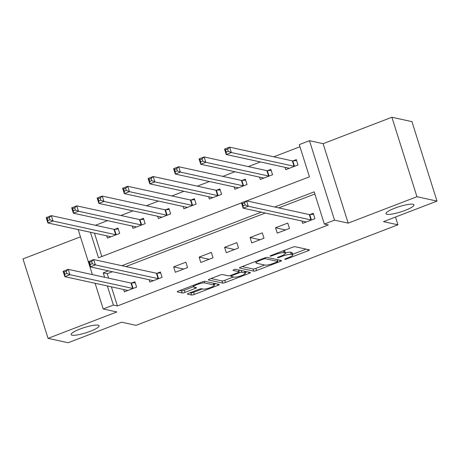 <?xml version="1.0" encoding="UTF-8"?>
<svg xmlns="http://www.w3.org/2000/svg" width="460" height="460" viewBox="0 0 460 460"><rect width="100%" height="100%" fill="white"/><g stroke="black" fill="none" stroke-linecap="round" stroke-linejoin="round"><path stroke-width="0.69" d="M284.866 259.336A1.575 0.293 162.5 0 0 286.816 258.923L308.073 250.757A2.248 0.42 162.5 0 0 309.43 249.912A2.248 0.42 162.5 0 0 309.287 249.82L295.113 246.721A2.248 0.42 162.5 0 0 292.324 247.319L271.072 255.478A1.575 0.293 162.5 0 0 270.118 256.076A1.575 0.293 162.5 0 0 270.221 256.139A1.575 0.293 162.5 0 0 272.17 255.72L274.925 254.662A7.199 1.351 162.5 0 1 283.843 252.758L285.022 253.017A7.199 1.351 162.5 0 1 285.493 253.305A7.199 1.351 162.5 0 1 281.14 256.024L278.392 257.077A1.575 0.293 162.5 0 0 277.438 257.675A1.575 0.293 162.5 0 0 277.541 257.738A1.575 0.293 162.5 0 0 279.496 257.318L282.244 256.266A7.199 1.351 162.5 0 1 291.163 254.357L292.347 254.616A7.199 1.351 162.5 0 1 292.813 254.909A7.199 1.351 162.5 0 1 288.466 257.623L285.712 258.681A1.575 0.293 162.5 0 0 284.763 259.273A1.575 0.293 162.5 0 0 284.866 259.336M98.129 325.174A14.674 2.748 162.5 0 0 82.07 328.291A14.674 2.748 162.5 0 0 71.093 334.598A14.674 2.748 162.5 0 0 72.042 335.19A14.674 2.748 162.5 0 0 88.101 332.08A14.674 2.748 162.5 0 0 99.078 325.772A14.674 2.748 162.5 0 0 98.129 325.174M413.011 204.274A14.674 2.748 162.5 0 0 396.951 207.385A14.674 2.748 162.5 0 0 385.974 213.693A14.674 2.748 162.5 0 0 386.923 214.291A14.674 2.748 162.5 0 0 402.989 211.174A14.674 2.748 162.5 0 0 413.966 204.867A14.674 2.748 162.5 0 0 413.011 204.274M188.79 293.215A2.248 0.42 162.5 0 0 187.433 294.061A2.248 0.42 162.5 0 0 187.577 294.153L191.555 295.021A2.248 0.42 162.5 0 0 194.338 294.429L217.948 285.361A2.248 0.42 162.5 0 0 219.305 284.516A2.248 0.42 162.5 0 0 219.161 284.424L204.987 281.325A2.248 0.42 162.5 0 0 202.204 281.922L178.595 290.984A2.248 0.42 162.5 0 0 177.238 291.835A2.248 0.42 162.5 0 0 177.382 291.927L182.183 292.974A2.248 0.42 162.5 0 0 184.972 292.382L195.074 288.5A2.248 0.42 162.5 0 0 196.431 287.649A2.248 0.42 162.5 0 0 196.288 287.558L193.907 287.04A6.02 1.127 162.5 0 1 193.516 286.793A6.02 1.127 162.5 0 1 198.018 284.205A6.02 1.127 162.5 0 1 204.608 282.929L213.94 284.97A6.02 1.127 162.5 0 1 214.331 285.211A6.02 1.127 162.5 0 1 209.823 287.799A6.02 1.127 162.5 0 1 203.234 289.075L201.681 288.736A2.248 0.42 162.5 0 0 198.892 289.334L188.79 293.215M111.383 286.833L117.403 305.934L113.396 305.06L103.207 308.971L95.105 283.274M437 201.1L416.95 196.719L391.891 117.26L411.947 121.641L437 201.1L383.502 221.645L397.934 224.796L136.045 325.358L121.607 322.201L68.109 342.74L48.053 338.359L116.84 311.949L103.207 308.971M391.891 117.26L323.11 143.669L348.162 223.134L416.95 196.719M348.162 223.134L334.529 220.15L324.34 224.066L314.18 191.849L274.7 207.011M117.403 305.934L328.348 224.94L324.34 224.066M253.77 271.135A2.248 0.42 162.5 0 0 256.559 270.537L280.163 261.476A2.248 0.42 162.5 0 0 281.52 260.624A2.248 0.42 162.5 0 0 281.376 260.532L267.208 257.439A2.248 0.42 162.5 0 0 264.419 258.031L240.81 267.099A2.248 0.42 162.5 0 0 239.453 267.944A2.248 0.42 162.5 0 0 239.597 268.036L253.77 271.135L253.092 268.985A2.248 0.42 162.5 0 0 255.881 268.393L264.667 265.017M249.055 273.418L225.452 282.48A2.248 0.42 162.5 0 1 222.663 283.078L208.489 279.979A2.248 0.42 162.5 0 1 208.345 279.893A2.248 0.42 162.5 0 1 209.702 279.042L219.805 275.161A2.248 0.42 162.5 0 1 222.594 274.568L228.344 275.822A2.248 0.42 162.5 0 0 231.127 275.224L237.831 272.654A2.248 0.42 162.5 0 0 239.189 271.802A2.248 0.42 162.5 0 0 239.045 271.71L233.059 270.405A1.575 0.293 162.5 0 1 232.961 270.342A1.575 0.293 162.5 0 1 234.14 269.663A1.575 0.293 162.5 0 1 235.859 269.33L250.269 272.481A2.248 0.42 162.5 0 1 250.412 272.567A2.248 0.42 162.5 0 1 249.055 273.418L248.647 272.124M80.46 236.837L23 258.899L48.053 338.359M314.858 194.005L278.708 207.886M265.316 213.026L125.85 266.576M112.459 271.722L107.249 273.717L108.652 278.168M301.984 221.041L302.714 223.347L314.939 218.655L313.248 213.285L309.931 214.555M287.77 223.065L275.546 227.763L277.236 233.128L289.466 228.436L287.77 223.065M262.298 232.846L250.067 237.544L251.758 242.914L263.988 238.217L262.298 232.846M236.819 242.627L224.589 247.325L226.285 252.695L238.516 247.997L236.819 242.627M211.341 252.413L199.117 257.105L200.807 262.476L213.037 257.778L211.341 252.413M185.869 262.194L173.638 266.886L175.335 272.257L187.559 267.565L185.869 262.194M149.126 279.732L149.856 282.037L162.087 277.345L160.39 271.975L157.078 273.246M123.654 289.512L124.378 291.818L136.608 287.126L134.918 281.756L131.6 283.032M299.96 146.757L273.769 156.814M260.377 161.954L248.291 166.595M234.899 171.735L222.818 176.375M209.427 181.522L197.34 186.156M183.948 191.302L171.867 195.943M158.47 201.083L146.389 205.723M132.998 210.864L120.911 215.504M107.519 220.645L95.438 225.285M94.455 233.139L101.827 256.53M285.056 167.348L285.786 169.654L298.011 164.962L296.32 159.591L293.003 160.868M259.578 177.129L260.308 179.44L272.538 174.742L270.842 169.372L267.53 170.648M234.105 186.909L234.83 189.221L247.06 184.523L245.37 179.153L242.052 180.429M208.627 196.696L209.357 199.002L221.582 194.304L219.891 188.939L216.574 190.21M183.149 206.477L183.879 208.782L196.109 204.09L194.413 198.72L191.101 199.991M157.677 216.257L158.401 218.563L170.631 213.871L168.941 208.501L165.623 209.771M132.198 226.038L132.928 228.35L145.153 223.652L143.462 218.281L140.145 219.558M106.726 235.819L107.45 238.13L119.68 233.433L117.984 228.062L114.672 229.339M397.934 224.796L395.491 217.039M246.727 200.899L309.442 176.818L299.282 144.601L309.471 140.691L334.529 220.15M323.11 143.669L309.471 140.691M92.374 274.608L78.177 229.586M108.451 270.842L103.241 272.843L104.638 277.288M107.376 285.953L113.396 305.06M261.303 212.152L121.842 265.702M90.442 232.265L98.498 257.807L241.494 202.906M107.249 273.717L103.241 272.843M275.546 227.763L285.533 229.942M250.067 237.544L260.061 239.723M224.589 247.325L234.583 249.51M199.117 257.105L209.105 259.29M173.638 266.886L183.632 269.071M292.813 254.909L292.135 252.758A7.199 1.351 162.5 0 0 291.669 252.465L292.347 254.616M285.361 252.891A7.199 1.351 162.5 0 1 290.49 252.206L291.669 252.465M285.493 253.305L284.815 251.16A7.199 1.351 162.5 0 0 284.349 250.867L285.022 253.017M283.544 250.689L284.349 250.867M292.617 254.288L306.072 249.119M242.132 266.593L253.092 268.985M277.386 260.13L278.168 259.831M276.862 262.079A1.575 0.293 162.5 0 0 277.811 261.481A1.575 0.293 162.5 0 0 277.708 261.418L265.27 258.704A1.575 0.293 162.5 0 0 263.321 259.118L260.417 260.233A7.199 1.351 162.5 0 0 256.07 262.947A7.199 1.351 162.5 0 0 256.536 263.241L265.04 265.098A7.199 1.351 162.5 0 0 273.959 263.195L276.862 262.079M247.06 271.779L245.157 272.504M233.553 276.96L224.773 280.335L225.452 282.48M211.025 278.536L221.984 280.928A2.248 0.42 162.5 0 0 224.773 280.335M234.307 277.127A6.02 1.127 162.5 0 0 240.896 275.851A6.02 1.127 162.5 0 0 245.398 273.263A6.02 1.127 162.5 0 0 245.007 273.016L241.718 272.297A2.248 0.42 162.5 0 0 238.935 272.895L232.231 275.465A2.248 0.42 162.5 0 0 230.874 276.316A2.248 0.42 162.5 0 0 231.018 276.408L234.307 277.127M239.993 270.233A2.248 0.42 162.5 0 0 238.797 270.555M179.912 290.478L181.51 290.829A2.248 0.42 162.5 0 0 184.293 290.231L193.487 286.701M190.112 292.709L190.877 292.876A2.248 0.42 162.5 0 0 193.666 292.278L202.446 288.909M214.084 284.441L215.953 283.722M288.667 168.55L288.529 168.107M226.205 152.07L228.246 151.288L227.568 149.138L225.532 149.92L226.205 152.07L226.228 154.497L224.537 149.126L229.632 147.171L231.322 152.536L226.228 154.497L288.949 168.199A2.294 0.431 -17.5 0 1 289.098 168.291A2.294 0.431 -17.5 0 1 289.104 168.32L289.098 168.383M296.625 160.552L292.796 160.885A2.294 0.431 -17.5 0 1 292.353 160.873L229.632 147.171L227.568 149.138M294.699 166.232L294.492 166.25A2.294 0.431 -17.5 0 1 294.043 166.244L231.322 152.536L228.246 151.288M224.537 149.126L225.532 149.92M305.457 221.8L305.595 222.243M245.174 204.982L244.496 202.831L242.46 203.613L243.139 205.764L245.174 204.982L248.25 206.23L243.156 208.184L241.465 202.82L246.56 200.859L248.25 206.23L310.971 219.937A2.294 0.431 162.5 0 0 311.42 219.943L311.627 219.926M306.026 222.077L306.032 222.013A2.294 0.431 162.5 0 0 306.026 221.984A2.294 0.431 162.5 0 0 305.877 221.892L243.156 208.184L243.139 205.764M244.496 202.831L246.56 200.859L309.281 214.567A2.294 0.431 162.5 0 0 309.729 214.573L313.553 214.245M242.46 203.613L241.465 202.82M263.195 178.33L263.051 177.888M200.732 161.851L202.768 161.069L202.089 158.918L200.054 159.706L200.732 161.851L200.755 164.277L199.059 158.907L204.154 156.952L205.85 162.322L200.755 164.277L263.471 177.98A2.294 0.431 -17.5 0 1 263.62 178.072A2.294 0.431 -17.5 0 1 263.626 178.1L263.62 178.164M271.147 170.338L267.323 170.666A2.294 0.431 -17.5 0 1 266.875 170.654L204.154 156.952L202.089 158.918M269.221 176.013L269.014 176.036A2.294 0.431 -17.5 0 1 268.571 176.025L205.85 162.322L202.768 161.069M199.059 158.907L200.054 159.706M237.716 188.111L237.578 187.668M175.254 171.632L177.295 170.85L176.617 168.705L174.576 169.487L175.254 171.632L175.277 174.058L173.587 168.688L178.681 166.733L180.372 172.103L175.277 174.058L237.998 187.761A2.294 0.431 -17.5 0 1 238.148 187.858A2.294 0.431 -17.5 0 1 238.148 187.887L238.148 187.945M245.669 180.119L241.845 180.446A2.294 0.431 -17.5 0 1 241.402 180.435L178.681 166.733L176.617 168.705M243.742 185.8L243.541 185.817A2.294 0.431 -17.5 0 1 243.093 185.805L180.372 172.103L177.295 170.85M173.587 168.688L174.576 169.487M212.238 197.892L212.1 197.455M149.776 181.412L151.817 180.63L151.139 178.486L149.103 179.268L149.776 181.412L149.799 183.839L148.108 178.468L153.203 176.513L154.893 181.884L149.799 183.839L212.52 197.547A2.294 0.431 -17.5 0 1 212.669 197.639A2.294 0.431 -17.5 0 1 212.675 197.668L212.669 197.731M220.196 189.899L216.373 190.227A2.294 0.431 -17.5 0 1 215.924 190.221L153.203 176.513L151.139 178.486M218.27 195.58L218.063 195.598A2.294 0.431 -17.5 0 1 217.614 195.586L154.893 181.884L151.817 180.63M148.108 178.468L149.103 179.268M186.766 207.678L186.622 207.236M124.303 191.199L126.339 190.411L125.666 188.267L123.625 189.048L124.303 191.199L124.326 193.62L122.63 188.255L127.725 186.294L129.421 191.665L124.326 193.62L187.047 207.328A2.294 0.431 -17.5 0 1 187.191 207.42A2.294 0.431 -17.5 0 1 187.197 207.448L187.197 207.512M194.718 199.68L190.894 200.008A2.294 0.431 -17.5 0 1 190.446 200.002L127.725 186.294L125.666 188.267M192.792 205.361L192.585 205.378A2.294 0.431 -17.5 0 1 192.142 205.373L129.421 191.665L126.339 190.411M122.63 188.255L123.625 189.048M161.287 217.459L161.149 217.016M98.825 200.98L100.866 200.198L100.188 198.047L98.147 198.829L98.825 200.98L98.848 203.406L97.158 198.036L102.252 196.081L103.943 201.445L98.848 203.406L161.569 217.108A2.294 0.431 -17.5 0 1 161.719 217.2A2.294 0.431 -17.5 0 1 161.719 217.229L161.719 217.292M169.24 209.461L165.416 209.789A2.294 0.431 -17.5 0 1 164.973 209.783L102.252 196.081L100.188 198.047M167.319 215.142L167.112 215.159A2.294 0.431 -17.5 0 1 166.664 215.153L103.943 201.445L100.866 200.198M97.158 198.036L98.147 198.829M135.809 227.24L135.671 226.797M73.353 210.761L75.388 209.978L74.71 207.828L72.674 208.61L73.353 210.761L73.37 213.187L71.679 207.816L76.774 205.861L78.47 211.232L73.37 213.187L136.091 226.889A2.294 0.431 -17.5 0 1 136.24 226.981A2.294 0.431 -17.5 0 1 136.246 227.01L136.24 227.073M143.767 219.242L139.944 219.575A2.294 0.431 -17.5 0 1 139.495 219.564L76.774 205.861L74.71 207.828M141.841 224.923L141.634 224.94A2.294 0.431 -17.5 0 1 141.185 224.934L78.47 211.232L75.388 209.978M71.679 207.816L72.674 208.61M152.599 280.491L152.743 280.933M92.316 263.672L91.638 261.522L89.602 262.303L90.281 264.454L92.316 263.672L95.398 264.92L90.304 266.88L88.607 261.51L93.702 259.555L95.398 264.92L158.119 278.628A2.294 0.431 162.5 0 0 158.562 278.633L158.769 278.616M153.174 280.767L153.174 280.703A2.294 0.431 162.5 0 0 153.168 280.675A2.294 0.431 162.5 0 0 153.025 280.583L90.304 266.88L90.281 264.454M91.638 261.522L93.702 259.555L156.423 273.257A2.294 0.431 162.5 0 0 156.871 273.263L160.695 272.935M89.602 262.303L88.607 261.51M110.337 237.021L110.199 236.578M47.874 220.541L49.91 219.759L49.237 217.614L47.196 218.396L47.874 220.541L47.897 222.968L46.201 217.597L51.301 215.642L52.992 221.013L47.897 222.968L110.618 236.67A2.294 0.431 -17.5 0 1 110.762 236.768A2.294 0.431 -17.5 0 1 110.768 236.796L110.768 236.854M118.289 229.028L114.465 229.356A2.294 0.431 -17.5 0 1 114.017 229.344L51.301 215.642L49.237 217.614M116.363 234.709L116.162 234.726A2.294 0.431 -17.5 0 1 115.713 234.715L52.992 221.013L49.91 219.759M46.201 217.597L47.196 218.396M127.127 290.271L127.265 290.714M66.844 273.453L66.165 271.302L64.124 272.084L64.802 274.235L66.844 273.453L69.92 274.7L64.825 276.661L63.135 271.291L68.229 269.336L69.92 274.7L132.641 288.408A2.294 0.431 162.5 0 0 133.089 288.414L133.291 288.397M127.696 290.547L127.696 290.484A2.294 0.431 162.5 0 0 127.696 290.455A2.294 0.431 162.5 0 0 127.546 290.363L64.825 276.661L64.802 274.235M66.165 271.302L68.229 269.336L130.951 283.038A2.294 0.431 162.5 0 0 131.393 283.049L135.217 282.716M64.124 272.084L63.135 271.291M286.626 258.33L286.816 258.923M271.986 255.127L272.17 255.72M279.306 256.726L279.496 257.318M290.49 252.206L291.163 254.357M282.055 255.656L282.244 256.266M283.228 250.809L283.843 252.758M274.735 254.069L274.925 254.662M307.665 249.464L308.073 250.757M279.755 260.182L280.163 261.476M255.881 268.393L256.559 270.537M277.138 259.607L277.708 261.418M264.994 257.83L265.27 258.704M263.131 258.526L263.321 259.118M260.233 259.641L260.417 260.233M221.984 280.928L222.663 283.078M238.475 269.899L239.045 271.71M244.438 271.204L245.007 273.016M241.149 270.486L241.718 272.297M238.728 272.245L238.935 272.895M232.047 274.873L232.231 275.465M213.365 283.159L213.94 284.97M204.119 281.376L204.608 282.929M194.666 287.207L195.074 288.5M184.293 290.231L184.972 292.382M181.51 290.829L182.183 292.974M217.54 284.067L217.948 285.361M193.666 292.278L194.338 294.429M190.877 292.876L191.555 295.021M292.796 160.885L294.492 166.25M292.353 160.873L294.043 166.244M310.971 219.937L309.281 214.567M311.42 219.943L309.729 214.573M267.323 170.666L269.014 176.036M266.875 170.654L268.571 176.025M241.845 180.446L243.541 185.817M241.402 180.435L243.093 185.805M216.373 190.227L218.063 195.598M215.924 190.221L217.614 195.586M190.894 200.008L192.585 205.378M190.446 200.002L192.142 205.373M165.416 209.789L167.112 215.159M164.973 209.783L166.664 215.153M139.944 219.575L141.634 224.94M139.495 219.564L141.185 224.934M158.119 278.628L156.423 273.257M158.562 278.633L156.871 273.263M114.465 229.356L116.162 234.726M114.017 229.344L115.713 234.715M132.641 288.408L130.951 283.038M133.089 288.414L131.393 283.049M277.225 259.63L277.811 261.481M255.587 261.424L256.07 262.947M238.596 269.928L239.189 271.802M244.772 271.279L245.398 273.263M230.586 275.419L230.874 276.316M213.704 283.228L214.331 285.211M193.085 285.424L193.516 286.793"/></g></svg>
